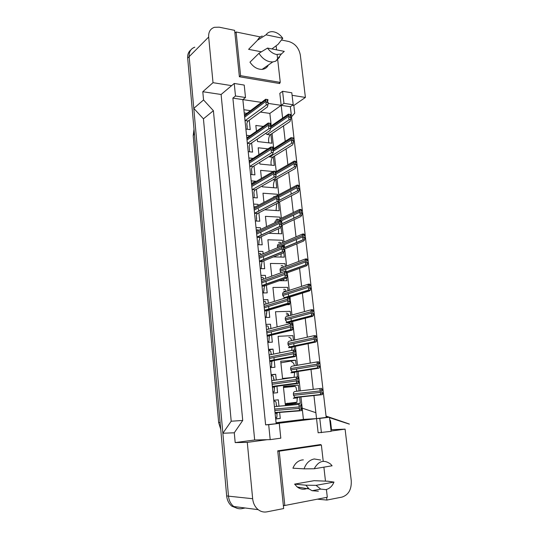 <?xml version="1.0" encoding="UTF-8"?>
<svg xmlns="http://www.w3.org/2000/svg" width="539" height="539" viewBox="0 0 539 539"><rect width="100%" height="100%" fill="white"/><g stroke="black" fill="none" stroke-linecap="round" stroke-linejoin="round"><path stroke-width="0.81" d="M281.459 39.994L288.749 41.496C295.042 43.464 298.902 47.964 300.324 55.005L305.404 97.438L292.098 95.309M242.126 508.614C239.1 509.139 236.304 508.445 233.758 506.519C230.719 504.046 228.967 500.59 228.489 496.156L222.856 433.248L234.276 432.783L235.186 442.593L254.671 439.979L221.105 94.487L231.629 85.647L213.013 82.676L208.667 37.029C208.398 32.01 210.298 28.769 214.354 27.321L219.191 27.186L234.627 30.359L239.383 76.76L279.754 83.552L279.674 82.851M282.591 91.293L283.959 103.347L293.196 104.748L291.801 92.782L282.591 91.293L279.815 93.348L281.169 105.341L268.186 103.4M261.489 102.397L242.853 99.607L276.163 423.56L316.541 418.608L313.907 395.269M282.611 118.102L281.169 105.341L290.366 106.715L326.203 417.422L316.541 418.608L318.138 432.783L331.128 431.355L329.484 417.22L326.203 417.422M313.233 389.32L310.99 369.444M310.269 363.077L308.079 343.68M307.345 337.171L305.209 318.246M304.454 311.603L302.372 293.128M301.604 286.364L299.569 268.334M298.795 261.442L296.807 243.85M296.666 242.577L296.362 239.902M296.012 236.83L294.078 219.676M293.91 218.207L293.634 215.775M293.27 212.534L291.383 195.792M291.195 194.141L290.945 191.945M290.561 188.535L288.715 172.204M287.88 164.779L286.088 148.905M285.225 141.299L283.487 125.897M320.665 444.992L320.617 444.56L277.74 450.826L283.662 508.56L266.886 511.855C263.753 512.421 260.856 511.693 258.201 509.665C255.035 507.058 253.189 503.406 252.656 498.723L247.286 442.378L267.108 439.696L254.671 439.979M331.087 431.032L345.088 429.138L351.253 480.66C351.657 489.412 348.578 494.89 342.022 497.093L326.897 500.064L326.594 497.389M232.875 98.111L242.853 99.607L245.508 97.512L244.221 85.081L234.229 83.457L235.496 95.989L232.875 98.111L265.619 424.853L279.269 423.384L268.685 424.685L270.194 439.629L267.108 439.696M234.276 432.783L242.725 420.454L213.397 110.697L203.439 118.829L193.784 108.386L189.155 56.649C188.933 51.838 190.786 48.699 194.727 47.237M213.397 110.697L203.553 99.951L193.784 108.386M242.725 420.454L231.204 421.228L203.439 118.829M222.856 433.248L231.204 421.228M317.404 499.168L326.897 500.064M283.373 505.737L284.7 505.481M330.939 429.745L345.088 429.138M331.519 429.664L330.474 420.663L329.807 419.996M327.173 417.361L326.068 416.256M291.532 116.795L294.712 113.143L293.822 105.482L305.404 97.438M221.105 94.487L202.792 91.718L213.013 82.676M202.792 91.718L203.553 99.951M235.186 442.593L247.286 442.378M268.685 424.685L265.619 424.853M234.229 83.457L231.629 85.647M293.196 104.748L290.366 106.715M293.822 105.482L292.434 105.273M271.232 125.897L269.864 113.406L260.391 112.065M250.467 110.663L243.891 109.734M269.864 113.406L283.959 103.347M276.083 422.744L303.417 419.409L300.924 396.65M300.29 390.856L298.161 371.465M297.481 365.253L295.406 346.328M294.712 339.981L292.684 321.507M291.97 315.025L289.995 296.989M289.268 290.38L287.341 272.774M286.6 266.037L284.713 248.856M284.579 247.61L284.296 244.996M283.965 241.998L282.126 225.228M281.971 223.793L281.708 221.414M281.358 218.248L279.566 201.882M279.391 200.265L279.155 198.116M278.784 194.788L277.039 178.82M276.238 171.564L274.54 156.034M273.724 148.596L272.067 133.517M303.417 419.409L319.789 418.405L321.412 432.676M273.354 156.768L274.304 165.46L259.906 164.051L259.724 162.367M258.915 154.68L258.188 147.774L267.991 148.858M275.84 179.5L276.77 187.97L262.311 186.831L262.21 185.921M261.422 178.429L260.573 170.358L273.206 171.523M278.353 202.509L279.256 210.749L264.73 209.765M263.955 202.428L262.985 193.211L277.457 194.269L277.585 195.428M266.522 226.703L265.424 216.348L279.957 217.129L280.139 218.834M281.041 227.094L281.776 233.798L268.658 233.279M269.116 251.289L267.896 239.761L282.483 240.253L282.732 242.523M283.797 252.292L284.329 257.13L273.428 256.914M271.744 276.19L270.396 263.456L285.043 263.665L285.353 266.509M285.663 269.332L285.879 271.333M286.593 277.821L286.91 280.738L279.236 280.745M274.405 301.409L272.929 287.449L287.631 287.354L288.008 290.791M288.331 293.768L288.634 296.531M289.416 303.686L289.524 304.643L286.903 304.697M283.763 304.764L282.766 304.784M277.107 326.957L275.496 311.737L290.251 311.333L290.696 315.376M291.04 318.522L291.329 321.183M291.404 321.837L291.579 323.434M279.835 352.843L278.09 336.329L292.906 335.608L293.418 340.271M293.782 343.592L294.058 346.153M294.112 346.597L294.483 350.006M282.604 379.058L280.718 361.224L295.594 360.187L296.174 365.476M296.558 368.986L296.827 371.438M296.848 371.667L297.427 376.936M299.623 397.061L300.297 403.226L285.326 404.836L283.386 386.436L298.316 385.068L298.963 391.011M270.901 134.299L271.872 143.212L257.527 141.541L257.271 139.102M256.436 131.206L255.83 125.452L263.315 126.422M251.619 142.936L252.569 152.106L248.203 151.641M246.525 135.316L249.934 135.727M254.01 165.931L254.934 174.865L250.554 174.481M248.856 157.961L253.114 158.392M251.208 180.875L255.601 181.239L255.661 181.811M256.429 189.216L257.332 197.901L252.926 197.597M253.593 204.072L257.999 204.348L258.127 205.527M258.477 208.937L258.707 211.133M258.882 212.784L259.758 221.212L255.338 220.997M256.012 227.546L260.431 227.741L260.62 229.52M260.957 232.747L261.206 235.193M261.361 236.641L262.21 244.814L257.77 244.679M258.45 251.315L262.897 251.423L263.147 253.808M263.463 256.854L263.739 259.555M263.874 260.802L264.689 268.698L260.236 268.658M260.93 275.375L265.39 275.395L265.7 278.407M266.003 281.318L266.306 284.228M266.414 285.259L267.209 292.886L262.736 292.933M263.43 299.738L267.91 299.664L268.294 303.322M268.617 306.415L268.907 309.211M268.988 310.033L269.756 317.37L265.262 317.511M265.97 324.404L270.463 324.229L270.915 328.554M271.258 331.829L271.535 334.517M271.595 335.117L272.33 342.164L267.822 342.4M268.537 349.38L273.051 349.11L273.576 354.11M273.933 357.579L274.203 360.153M274.236 360.517L274.944 367.268L270.41 367.605M271.137 374.672L275.672 374.302L276.264 379.995M276.918 386.247L277.585 392.695L273.037 393.133M273.772 400.288L278.326 399.817L278.986 406.17M279.606 412.14L280.26 418.439L275.698 418.985M249.254 120.21L250.231 129.616L245.885 129.07M244.221 112.941L246.923 113.318M270.194 439.629L280.806 438.187L279.269 423.384M235.496 95.989L245.508 97.512M329.484 417.22L319.789 418.405M255.601 181.239L251.497 183.651M273.051 349.11L268.611 350.06M275.672 374.302L271.178 375.023M280.26 418.439L275.672 418.749M278.326 399.817L273.772 400.295M295.594 360.187L280.893 362.848M298.316 385.068L283.447 387.009M300.297 403.226L285.306 404.634M252.656 498.723L228.489 496.156L189.149 56.608C188.926 51.798 190.786 48.658 194.72 47.203L194.781 47.183M245.157 507.987L242.119 508.56M237.706 508.479L231.905 506.236C228.88 503.77 227.135 500.327 226.663 495.914L187.666 58.097C187.424 54.567 188.475 51.852 190.813 49.965M247.084 125.978L246.943 124.745M245.009 120.574L248.169 121.005C246.983 122.171 246.606 123.741 247.03 125.715L247.26 129.245M268.078 104.883L266.805 104.694C266.03 104.499 265.794 103.69 266.098 102.269L268.247 102.592L267.485 106.884L248.169 121.005M268.247 102.592L267.384 101.622L267.243 100.342L267.917 99.607L265.774 99.277L266.098 102.269M267.445 101.81L267.964 100.032M267.917 99.607L265.774 99.277M265.612 133.456L267.189 134.507L270.059 134.858C268.658 137.162 268.26 139.83 268.873 142.862M290.75 119.658L289.517 119.49C288.769 119.308 288.567 118.526 288.904 117.152L290.972 117.441L290.009 121.538L270.059 134.858M290.972 117.441L290.137 116.498L289.989 115.231L290.636 114.497L288.567 114.201L288.904 117.152M290.123 116.37L290.683 114.915M290.636 114.497L288.567 114.201M284.275 51.367L281.392 53.981L276.5 54.486C272.997 53.711 270.005 51.576 267.533 48.079L284.275 51.367M277.935 58.38L279.552 57.208L275.732 61.183L272.747 61.958L270.079 61.796C265.565 60.799 261.866 57.963 258.976 53.287L249.968 62.18C253.35 67.072 257.406 69.464 262.122 69.376L272.747 61.958M282.766 38.296L266.057 34.826C267.499 32.663 269.594 31.606 272.343 31.666C276.386 32.01 279.862 34.22 282.766 38.296L278.084 44.319L271.919 48.941M261.402 51.805L248.607 49.339L257.554 40.182C258.572 38.107 260.128 36.719 262.224 36.005M257.554 40.182L266.057 34.826M248.607 49.339L251.322 46.556M239.377 76.706L240.596 75.682L280.273 82.393L277.713 59.829M278.933 83.417L280.273 82.393M234.91 33.108L236.095 31.976L240.596 75.682M260.31 36.935L236.095 31.976M277.578 58.643L277.12 54.587M276.581 49.857L276.123 45.788M267.533 48.079L258.976 53.287M267.782 65.421L268.126 65.482C266.832 67.806 264.831 69.1 262.122 69.376M333.978 482.082C332.206 486.286 329.47 488.799 325.758 489.634L320.745 489.102L316.049 485.336L333.978 482.082L327.867 481.226L314.048 480.687L294.604 484.13L297.232 486.98L309.157 488.988L305.835 485.188L294.604 484.13M318.374 491.211L312.074 490.712L309.157 488.988M320.718 460.063L314.264 458.965C309.494 459.922 306.098 463.21 304.063 468.842L292.92 468.202C294.853 463.52 297.878 460.784 301.981 459.983L303.342 459.868M314.21 468.768C318.562 460.885 324.013 459.316 330.569 464.059L332.098 465.79L314.21 468.768L304.063 468.842M298.64 487.93L299.819 487.411M298.444 487.815L299.462 487.35M283.325 505.326L284.814 505.494L327.301 497.248L326.418 489.486M277.774 451.163L279.229 451.163L284.814 505.494M317.431 445.025L321.379 444.985L279.229 451.163M325.475 481.132L323.892 467.158M323.225 461.31L321.379 444.985M316.049 485.336L305.835 485.188M308.086 488.031C304.346 489.924 300.728 489.567 297.232 486.98M249.402 148.427L249.267 147.262M247.347 143.307L250.52 143.677C249.321 144.782 248.937 146.298 249.355 148.225L249.557 151.782M270.679 128.585L269.392 128.423C268.617 128.242 268.382 127.46 268.692 126.072L270.847 126.348L270.052 130.445L250.52 143.677M270.847 126.348L269.985 125.385L269.844 124.091L270.517 123.33L268.361 123.047L268.692 126.072M269.999 125.479L270.565 123.761M270.517 123.33L268.361 123.047M251.747 171.146L251.625 170.054M249.712 166.315L252.899 166.625C251.686 167.663 251.289 169.125 251.706 171.011L251.868 174.596M270.847 147.032L249.159 160.912M273.3 152.591L272.013 152.456C271.238 152.294 271.002 151.533 271.319 150.179L273.482 150.415L272.66 154.309L252.899 166.625M273.482 150.415L272.613 149.458L272.471 148.144L273.152 147.356L270.989 147.113L271.319 150.179M272.606 149.397L273.199 147.794M273.152 147.356L272.687 146.931L270.989 147.113M252.104 189.6L255.304 189.856C254.078 190.826 253.674 192.234 254.091 194.074L254.206 197.685M273.468 171.368L251.545 184.129M251.969 183.759L253.067 183.334M275.961 176.913L274.674 176.799C273.886 176.657 273.657 175.923 273.98 174.596L276.157 174.791L275.301 178.476L255.304 189.856M276.157 174.791L275.281 173.834L275.133 172.507L275.813 171.692L273.644 171.496L273.98 174.596M275.254 173.598L275.86 172.136M275.813 171.692L274.007 171.052L273.644 171.496M254.529 213.174L257.534 213.484C256.476 214.414 256.126 215.721 256.497 217.412L256.551 221.051M276.096 195.974L253.963 207.643M254.226 206.808L255.83 206.747M278.656 201.539L277.248 201.438L276.675 199.336L278.858 199.484L277.976 202.947L257.743 213.37M278.858 199.484L277.983 198.534L277.834 197.186L278.515 196.344L276.332 196.189L276.675 199.336M277.935 198.116L278.562 196.796M278.515 196.344L278.023 195.731L276.729 195.637L276.332 196.189M268.82 156.701L272.512 157.287C271.097 159.557 270.679 162.178 271.252 165.156M293.445 143.098L292.205 142.95C291.458 142.788 291.255 142.033 291.599 140.686L293.681 140.935L292.684 144.836L272.512 157.287M293.681 140.935L292.839 139.992L292.69 138.712L293.337 137.95L291.255 137.694L291.599 140.686M292.805 139.729L293.384 138.382M293.337 137.95L291.255 137.694M272.95 179.81L274.984 179.986C273.569 182.216 273.125 184.796 273.657 187.72M296.174 166.827L294.934 166.706C294.179 166.564 293.984 165.83 294.334 164.516L296.423 164.725L295.392 168.424L274.984 179.986M296.423 164.725L295.574 163.789L295.426 162.495L296.073 161.707L293.984 161.491L294.334 164.516M295.527 163.378L296.12 162.138M296.073 161.707L295.534 161.235L294.206 161.1L293.984 161.491M276.669 203.621L276.069 210.56M273.381 197.422L273.044 197.597M273.644 196.742L275.24 196.432M298.943 190.86L297.643 190.759L297.097 188.65L299.192 188.818L298.943 190.86L298.134 192.308L278.131 202.624M299.192 188.818L298.343 187.882L298.195 186.568L298.842 185.76L296.746 185.584L297.097 188.65M298.283 187.323L298.896 186.198M298.842 185.76L298.289 185.194L297.043 185.093L296.746 185.584M256.988 237.045L260.209 237.173L258.936 241.041L258.895 244.713M278.757 220.869L256.409 231.44M256.618 230.079C257.885 229.567 258.45 229.735 258.309 230.571L258.309 230.571M281.392 226.488L279.862 226.393L279.411 224.392L281.601 224.493L281.392 226.488L280.678 227.741L260.209 237.173M281.601 224.493L280.718 223.55L280.563 222.183L281.25 221.32L279.061 221.206L279.411 224.392M280.651 222.944L281.297 221.772M281.25 221.32L280.745 220.606L279.445 220.539L279.061 221.206M259.468 261.213L262.709 261.274L262.116 261.617L261.408 264.959L261.226 268.665M281.493 246.067L258.888 255.533M259.043 253.626C260.324 253.189 260.896 253.431 260.768 254.354L260.795 254.806M284.154 251.767L282.517 251.673L282.173 249.779L284.376 249.833L284.154 251.767L283.426 252.852L262.709 261.274M284.376 249.833L283.487 248.897L283.332 247.516L284.019 246.619L281.823 246.552L282.173 249.779M283.696 249.274L303.72 240.994L304.575 239.848L303.316 239.808L283.399 248.102L284.073 247.078M284.019 246.619L283.501 245.804L282.193 245.764L281.823 246.552M261.988 285.677L265.242 285.677L264.481 286.115L263.49 292.926M284.296 271.582L261.395 279.93M261.496 277.464C262.789 277.107 263.382 277.423 263.261 278.434L263.322 279.283L263.261 278.434M286.957 277.376L285.219 277.275L284.976 275.503L287.186 275.51L286.957 277.376L286.202 278.292L265.242 285.677M287.186 275.51L286.297 274.573L286.142 273.179L286.829 272.249L284.619 272.235L284.976 275.503M286.189 273.583L286.883 272.714M286.829 272.249L286.297 271.333L284.983 271.326L284.619 272.235M278.575 228.711L278.495 233.67M299.219 209.678L276.514 220.572C275.416 220.646 274.883 221.32 274.91 222.594L274.917 222.695M276.103 219.474C277.41 218.942 278.03 219.077 277.949 219.885M301.739 215.202L300.331 215.108L299.9 213.094L302.002 213.215L301.739 215.202L300.91 216.496L281.493 225.524M302.002 213.215L301.153 212.285L300.998 210.958L301.645 210.116L299.543 209.988L299.9 213.094M301.065 211.571L301.699 210.56M301.645 210.116L301.079 209.462L299.825 209.388L299.543 209.988M281.183 253.761L280.913 257.063M278.906 244.1L279.485 243.911M302.008 234.263L279.061 244.093C277.962 244.187 277.423 244.888 277.45 246.182L277.625 247.697M278.596 242.483C280.058 242.024 280.704 242.348 280.529 243.466M302.736 237.847L304.852 237.928L303.989 237.005L303.834 235.658L304.488 234.788L302.379 234.708L303.066 239.767L283.527 247.906M303.888 236.129L304.542 235.233M304.488 234.788L303.908 234.041L302.648 233.987L302.379 234.708M304.852 237.928L304.575 239.848M283.858 279.114L283.292 280.745M281.297 267.452L282.86 267.445M304.865 259.151L281.641 267.903C280.536 268.024 279.997 268.739 280.031 270.052L280.832 272.849M281.115 265.761C282.692 265.431 283.366 265.956 283.143 267.337M307.446 264.817L305.842 264.737L305.613 262.924L307.735 262.958L307.446 264.817L306.57 265.801L286.627 273.03M307.735 262.958L306.866 262.035L306.711 260.674L307.365 259.778L305.249 259.737L305.613 262.924M306.752 261.004L307.419 260.229M307.365 259.778L306.772 258.929L305.512 258.909L305.249 259.737M264.534 310.457L267.802 310.383L266.893 310.909L266.246 317.073L265.363 317.511M265.579 317.094L265.255 317.451M287.172 297.42L263.935 304.636M263.982 301.597C265.289 301.314 265.889 301.719 265.774 302.81L265.916 304.063M289.8 303.322L287.974 303.221L287.819 301.57L290.036 301.53L289.8 303.322L289.019 304.07L267.802 310.383M290.036 301.53L289.14 300.6L288.985 299.179L289.672 298.222L287.455 298.256L287.819 301.57M289.012 299.408L289.726 298.694M289.672 298.222L289.126 297.205L287.813 297.225L287.455 298.256M267.115 335.548L270.396 335.406L269.359 336.006L268.873 341.652L267.795 342.15M268.105 341.692L267.789 342.09M290.137 323.602L266.509 329.652M266.495 326.028C267.822 325.825 268.435 326.311 268.328 327.49L268.59 329.154M292.677 329.619L290.77 329.518L290.696 327.988L292.926 327.894L292.677 329.619L291.868 330.185L270.396 335.406M292.926 327.894L292.023 326.971L291.868 325.529L292.556 324.545L290.332 324.626L290.696 327.988M291.868 325.569L292.61 325.024M292.556 324.545L291.997 323.413L290.676 323.467L290.332 324.626M269.729 360.962L273.024 360.746L271.858 361.413L271.528 366.54L270.356 367.072M270.672 366.601L270.356 367.032M293.189 350.141L269.116 354.992M269.042 350.768C270.383 350.64 271.009 351.212 270.908 352.479L271.36 354.554M295.588 356.266L293.62 356.164L293.614 354.756L295.85 354.615L295.588 356.266L294.759 356.65L273.024 360.746M295.85 354.615L294.948 353.692L294.786 352.236L295.48 351.219L293.243 351.354L293.614 354.756M294.793 352.075L295.534 351.704M295.48 351.219L294.9 349.979L293.573 350.06L293.243 351.354M273.266 391.84L272.95 392.304L274.21 391.752L272.909 391.873M272.377 386.706L275.685 386.416L274.412 387.13L274.21 391.752M273.684 379.288L273.529 377.792L274.284 380.285M296.329 377.044L271.757 380.655M271.622 375.811C272.983 375.771 273.617 376.431 273.529 377.792M298.545 383.276L296.517 383.175L296.571 381.895L298.815 381.7L298.545 383.276L297.69 383.472L275.685 386.416M298.815 381.7L297.905 380.783L297.744 379.308L298.444 378.257L296.194 378.445L296.571 381.895M297.845 378.917L298.498 378.749M298.444 378.257L297.851 376.902L296.517 377.017L296.194 378.445M274.23 401.178L273.866 401.218L274.23 401.178C275.611 401.218 276.258 401.966 276.177 403.421L276.244 404.331C276.197 405.584 276.696 406.238 277.74 406.285L274.425 406.655M278.36 412.241L277.012 413.164L276.911 417.287L275.584 417.873M276.709 413.204L276.635 412.375M275.058 412.78L300.088 410.812M299.569 409.404L301.827 409.148L300.91 408.245L300.749 406.743L301.442 405.658L299.192 405.907L299.468 410.563L275.031 412.503M301.773 408.65L301.18 408.663M299.192 405.907C298.593 404.998 298.694 404.472 299.495 404.338L277.74 406.285M301.827 409.148L301.544 410.651L299.468 410.563M300.836 404.189L301.442 405.658M283.851 291.04L285.663 291.552M307.796 284.349L284.248 292.01C283.143 292.151 282.604 292.893 282.631 294.22L282.78 295.54L284.383 297.643L286.324 297.69M283.662 289.328C285.32 289.167 286.041 289.894 285.818 291.498M310.356 290.11L308.665 290.022L308.524 288.331L310.653 288.311L310.356 290.11L309.453 290.925L289.153 297.252M310.653 288.311L309.784 287.402L309.629 286.014L310.282 285.091L308.153 285.104L308.524 288.331M309.649 286.196L310.336 285.555M310.282 285.091L309.669 284.147L308.402 284.147L308.153 285.104M310.801 309.871L286.896 316.413C285.785 316.582 285.239 317.343 285.272 318.69L285.421 320.025L286.93 322.093L290.487 322.073L289.47 322.632L288.944 323.912M286.431 314.911C287.711 314.661 288.365 315.025 288.385 316.009M286.249 313.172C287.954 313.24 288.729 314.163 288.554 315.955M313.3 315.733L311.535 315.645L311.475 314.069L313.61 314.001L313.3 315.733L312.377 316.38L290.487 322.073M313.61 314.001L312.741 313.092L312.58 311.69L313.233 310.74L311.097 310.794L311.475 314.069M312.58 311.724L313.287 311.205M313.233 310.74L312.607 309.689L311.34 309.723L311.097 310.794M313.887 335.723L289.571 341.12C288.453 341.315 287.914 342.097 287.947 343.471L288.096 344.819L289.517 346.853L293.182 346.793L292.037 347.419L291.673 350.444M288.857 337.313C290.602 337.65 291.437 338.782 291.383 340.722M316.292 341.686L314.459 341.605L314.459 340.143L316.609 340.028L316.292 341.686L315.335 342.164L293.182 346.793M316.609 340.028L315.733 339.125L315.571 337.704L316.225 336.72L314.082 336.828L314.459 340.143M315.571 337.569L316.278 337.192M316.225 336.72L315.584 335.568L314.311 335.629L314.082 336.828M288.486 378.196L282.564 378.701M317.053 361.925L292.279 366.143C291.161 366.365 290.615 367.167 290.656 368.555L290.797 369.922L292.138 371.923L295.911 371.816L294.638 372.503L294.085 377.374M291.505 361.75C293.25 362.424 294.186 363.771 294.321 365.792M319.317 367.989L317.424 367.908L317.491 366.56L319.647 366.399L319.317 367.989L318.333 368.285L295.911 371.816M319.647 366.399L318.765 365.496L318.596 364.061L319.256 363.05L317.107 363.205L317.491 366.56M318.657 363.744L319.317 363.529M319.256 363.05L318.603 361.784L317.323 361.878L317.107 363.205M283.494 387.48L294.186 386.49C297.373 386.099 295.473 390.788 297.521 391.179M321.884 390.283L322.389 390.209L321.655 388.349L295.028 391.476C293.903 391.725 293.357 392.554 293.391 393.962L293.539 395.35L294.799 397.304L298.673 397.162L297.292 397.89L296.922 402.209L295.945 402.734L285.225 403.873M322.383 394.636L320.442 394.568L320.557 393.342L322.72 393.12L322.383 394.636L298.673 397.162M322.72 393.12L321.837 392.23L321.668 390.768L322.389 390.209M322.329 389.724L320.166 389.933L320.557 393.342M320.166 389.933C319.539 389.084 319.607 388.599 320.368 388.478M208.667 37.029L189.155 56.649M220.727 429.307L218.652 422.495L220.121 422.475M194.37 133.349L193.211 135.666L194 129.225M226.663 495.914L228.482 496.102M187.666 58.097L189.149 56.608M267.58 99.978L267.243 100.227M265.707 100.106L244.531 115.952M265.848 101.386L244.659 117.179M266.805 104.694L245.198 120.608M288.506 115.023L270.787 127.123M288.648 116.289L270.679 128.511M289.517 119.49L267.189 134.507M268.294 123.889L246.875 138.745M268.435 125.183L247.003 139.985M269.392 128.423L247.536 143.34M270.922 147.969L249.247 161.815M271.063 149.283L249.382 163.074M272.013 152.456L249.901 166.342M273.576 172.365L251.652 185.173M273.724 173.693L251.78 186.447M274.674 176.799L252.299 189.627M276.271 197.079L254.085 208.815M276.413 198.419L254.213 210.102M277.363 201.451L254.725 213.201M291.201 138.53L273.132 149.943M291.35 139.81L273.428 151.082M292.205 142.95L269.621 156.984M293.93 162.34L275.49 173.039M294.078 163.634L275.624 174.292M294.934 166.706L275.618 177.722M296.484 185.389L277.134 195.67M296.693 186.447L278.353 196.142M296.841 187.761L278.191 197.57M297.69 190.766L278.751 200.602M278.993 222.108L256.544 232.754M279.148 223.476L256.679 234.061M280.085 226.427L257.177 237.066M281.762 247.468L259.037 256.995M281.91 248.85L259.171 258.316M282.847 251.733L259.663 261.226M284.558 273.165L261.563 281.533M284.713 274.567L261.698 282.874M285.643 277.369L262.183 285.69M299.489 210.864L279.222 220.539M299.644 212.198L281.041 221.024M300.486 215.128L281.446 224.035M302.318 235.597L277.45 246.182M302.473 236.944L277.592 247.462M305.189 260.647L280.031 270.052M305.35 262.015L280.165 271.353M306.186 264.804L286.647 271.932M287.395 299.206L264.117 306.388M287.55 300.627L264.258 307.749M288.48 303.349L264.73 310.464M290.272 325.596L266.704 331.566M290.427 327.032L266.845 332.934M291.35 329.673L267.31 335.554M293.182 352.338L269.325 357.061M293.344 353.8L269.473 358.448M294.26 356.353L269.924 360.962M296.133 379.449L271.986 382.885M296.295 380.925L272.128 384.294M297.211 383.391L272.572 386.699M275.901 417.408L275.941 417.833M299.495 404.338L274.62 406.622M299.132 406.925L274.674 409.047M299.293 408.421L274.823 410.469M308.099 286.027L282.631 294.22M308.261 287.408L282.78 295.54M309.09 290.123L284.868 297.71M311.043 311.731L285.272 318.69M311.205 313.139L285.421 320.025M312.034 315.766L287.516 322.181M314.028 337.785L287.947 343.471M314.19 339.199L288.096 344.819M315.012 341.753L290.204 346.968M317.053 364.175L290.656 368.555M317.222 365.617L290.797 369.922M318.03 368.09L292.92 372.058M320.119 390.923L293.391 393.962M320.287 392.385L293.539 395.35M321.096 394.77L295.675 397.465M258.201 509.665L233.758 506.519M218.652 422.495L193.211 135.666M231.905 506.236L233.683 506.465M247.03 125.472L247.199 127.083M246.977 125.176L247.03 125.715M265.687 99.243L244.45 115.171M288.405 114.133L270.827 126.173M281.392 53.981L275.732 61.183M320.745 489.102L312.074 490.712M249.348 147.935L249.517 149.566M249.301 147.699L249.355 148.225M268.254 122.993L246.795 137.917M251.693 170.661L251.868 172.318M251.652 170.499L251.706 171.011M254.071 193.669L254.246 195.34M256.476 216.954L256.652 218.645M254.543 213.323L257.534 213.484M277.248 201.438L254.61 213.188M291.073 137.6L272.653 149.269M293.768 161.35L275.827 171.8M297.643 190.759L278.751 200.569M258.909 240.522L259.084 242.233M257.015 237.308L259.798 237.409M279.862 226.393L256.982 237.019M261.368 264.379L261.55 266.111M259.508 261.577L262.116 261.617M260.768 254.354L260.815 254.792M282.517 251.673L259.461 261.119M263.867 288.533L264.049 290.292M263.638 292.805L262.722 292.818M262.035 286.128L264.481 286.115M285.219 277.275L261.974 285.529M300.331 215.108L281.277 224.029M305.842 264.737L286.553 271.777M266.387 312.991L266.576 314.769M266.246 317.073L265.222 317.107M264.588 310.969L266.893 310.909M265.774 302.81L265.902 304.003M287.974 303.221L264.514 310.262M268.948 337.751L269.129 339.55M268.873 341.652L267.748 341.706M267.176 336.114L269.359 336.006M268.328 327.49L268.462 328.803M290.77 329.518L267.095 335.319M271.535 362.821L271.723 364.647M271.528 366.54L270.308 366.628M269.79 361.554L271.858 361.413M270.908 352.479L271.056 353.914M293.62 356.164L269.702 360.706M274.156 388.215L274.344 390.061M272.438 387.312L274.412 387.13M296.517 383.175L272.35 386.429M276.81 413.932L277.006 415.798M276.911 417.287L275.537 417.449M275.119 413.379L277.012 413.164M276.177 403.421L276.352 405.099M276.244 404.331L276.285 404.688M284.693 304.481L283.696 304.508M284.39 297.649L283.736 298.195L284.76 298.175M308.665 290.022L284.383 297.643M286.957 322.106L286.108 322.76L289.47 322.632M311.535 315.645L286.93 322.093M289.551 346.873L288.5 347.628L292.037 347.419M314.459 341.605L289.517 346.853M282.544 378.459L294.139 377.307M292.178 371.944L290.919 372.799L294.638 372.503M317.424 367.908L292.138 371.923M287.428 403.219L292.562 404.924M300.85 407.679L315.874 412.692M326.048 416.101L329.396 417.226M329.491 417.253C366.19 429.644 343.808 422.428 329.538 417.658M328.406 417.287L326.095 416.512M302.217 408.434L300.883 407.976M292.165 404.957L287.267 403.233M285.205 403.677L296.922 402.209M294.84 397.324L293.357 398.294L297.292 397.89M320.442 394.568L294.799 397.304"/></g></svg>
